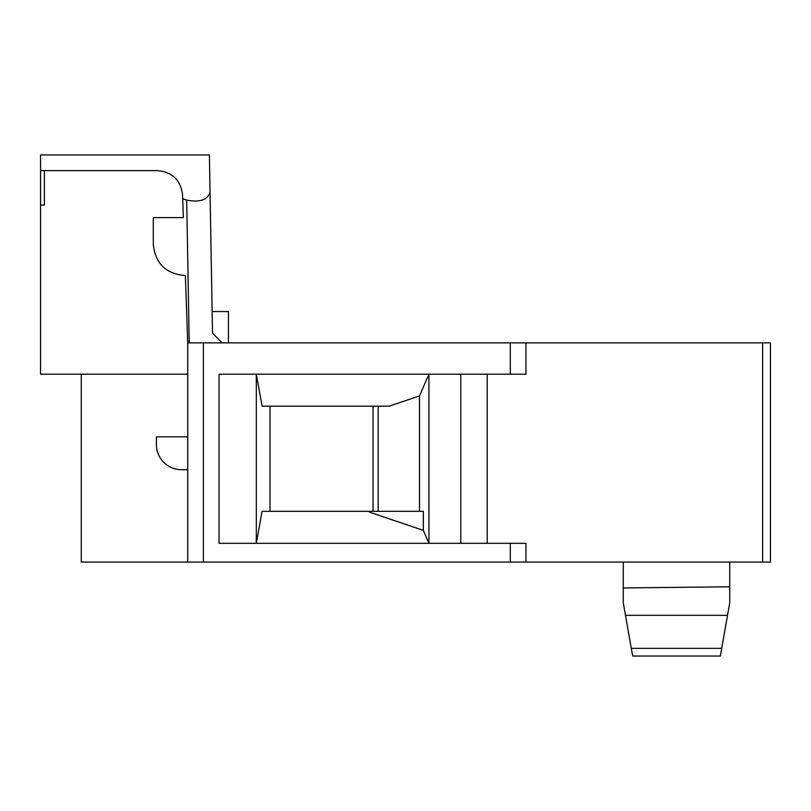 <?xml version="1.0" encoding="UTF-8"?>
<svg xmlns="http://www.w3.org/2000/svg" width="811" height="811" viewBox="0 0 811 811"><rect width="100%" height="100%" fill="white"/><g stroke="black" fill="none" stroke-linecap="round" stroke-linejoin="round"><path stroke-width="1.22" d="M373.05 511.315L373.05 406.169M378.159 511.315L378.159 406.169M389.25 406.169L262.095 406.169L256.306 374.185L256.306 543.299L262.095 511.315L369.39 511.315L369.563 512.167L423.322 530.384L428.928 543.299L428.928 374.185L419.49 395.92L389.25 406.169M270.002 406.169L270.002 511.315M222.184 342.871L212.512 333.189L212.137 311.546L228.449 311.546L228.449 342.871M187.736 374.185L40.55 374.185L40.55 170.624L157.516 170.624C172.297 172.013 180.64 180.072 182.556 194.802L183.347 217.601L153.289 217.601L153.289 244.223C155.185 263.2 165.626 273.642 184.604 275.537L185.374 275.537L187.726 342.871L187.736 562.084L187.736 342.871L510.301 342.871L510.301 374.185L525.964 374.185L525.964 342.871L510.301 342.871M510.301 374.185L219.051 374.185L219.051 543.299L510.301 543.299L510.301 562.084L770.45 562.084L770.45 342.871L525.964 342.871L525.964 374.185M187.736 469.701L181.471 469.701A25.05 25.05 0 0 1 156.422 444.651L156.422 436.815L187.736 436.815M81.262 374.185L81.262 562.084L81.262 374.185M729.738 562.084L729.738 602.755L720.34 656.038L632.651 656.038L720.34 656.038M729.738 586.799L623.264 587.945L623.264 602.755L632.651 656.038M623.264 562.084L623.264 587.945M44.392 170.624L44.392 205.071L40.55 205.071L40.55 154.962L209.4 154.962L212.137 311.546M212.512 333.189L210.049 192.217C207.484 200.003 199.699 202.628 186.702 200.094L182.688 198.756M510.301 562.084L203.399 562.084L203.399 342.871M419.49 511.315L419.49 395.92M369.563 512.167L369.563 511.315L423.322 511.315L423.322 530.384M203.399 562.084L81.262 562.084M625.474 615.326L727.518 615.326M525.964 543.299L525.964 562.084L525.964 543.299L510.301 543.299M770.45 342.871L770.45 389.838M770.45 527.637L770.45 562.084M487.198 374.185L487.198 543.299M460.77 374.185L460.77 543.299M762.624 562.084L762.624 342.871M186.702 200.094L189.196 342.871M631.303 648.344L721.699 648.344"/></g></svg>
